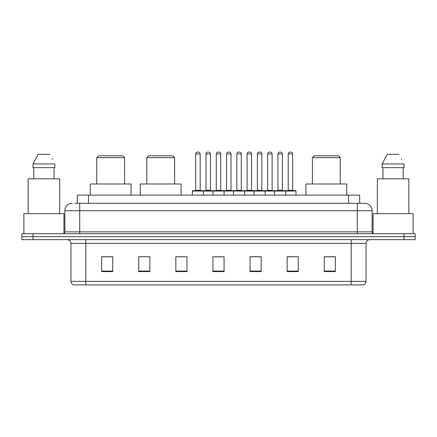 <?xml version="1.0" encoding="UTF-8"?>
<svg xmlns="http://www.w3.org/2000/svg" width="437" height="437" viewBox="0 0 437 437"><rect width="100%" height="100%" fill="white"/><g stroke="black" fill="none" stroke-linecap="round" stroke-linejoin="round"><path stroke-width="0.66" d="M74.913 203.287L79.731 203.287L74.913 203.287L77.327 203.287L77.327 195.126L359.673 195.126L359.673 203.287M72.313 203.287A7.418 7.418 0 0 0 64.889 210.71L64.889 231.856A1.857 1.857 0 0 1 63.037 233.713M372.111 210.71L79.731 210.71L79.731 203.287L364.687 203.287A7.418 7.418 0 0 1 372.111 210.71L372.111 231.856C372.22 232.987 372.837 233.604 373.963 233.713M32.983 233.713L21.85 233.713L21.85 236.679L32.983 236.679L21.85 236.679L21.85 239.651L32.983 239.651L32.983 236.679L404.017 236.679L32.983 236.679L32.983 233.713L404.017 233.713L404.017 236.679L415.15 236.679L404.017 236.679L404.017 239.651L32.983 239.651M404.017 239.651L415.15 239.651L415.15 233.713L404.017 233.713M364.578 203.287L362.087 203.287M366.026 281.352C365.922 283.132 365.032 284.318 363.355 284.913L351.184 284.913L351.184 281.352L366.026 281.352L366.026 243.36A3.709 3.709 0 0 1 369.735 239.651M351.184 284.913L73.645 284.913A3.709 3.709 0 0 1 70.974 281.352L70.974 243.36C70.756 241.104 69.521 239.869 67.265 239.651M335.376 271.596L335.376 256.754L324.243 256.754L324.243 271.596L335.376 271.596M298.274 271.596L298.274 256.754L287.142 256.754L287.142 271.596L298.274 271.596M261.168 271.596L261.168 256.754L250.04 256.754L250.04 271.596L261.168 271.596M112.757 271.596L112.757 256.754L101.624 256.754L101.624 271.596L112.757 271.596M149.858 271.596L149.858 256.754L138.726 256.754L138.726 271.596L149.858 271.596M186.96 271.596L186.96 256.754L175.832 256.754L175.832 271.596L186.96 271.596M224.066 271.596L224.066 256.754L212.934 256.754L212.934 271.596L224.066 271.596M344.432 284.913L85.816 284.913L85.816 281.352L351.184 281.352L351.184 243.36L70.974 243.36M287.661 256.83L293.227 256.83M186.96 256.754L175.832 256.83L186.96 256.754M147.335 256.83L149.858 256.83M256.83 256.83L252.116 256.83M215.72 256.83L221.28 256.83M112.757 256.83L101.624 256.83M261.168 256.83L250.04 256.83M335.376 256.83L324.243 256.83M63.96 233.462L63.96 213.677L23.893 213.677L23.893 233.713M59.694 213.677L59.694 178.799L28.159 178.799L28.159 213.677M54.046 167.666L54.046 178.799L54.046 167.666M32.999 163.957L38.134 154.31L32.999 163.957L32.999 167.666L54.854 167.666L54.854 163.957L32.999 163.957M52.511 159.374L52.216 158.817M33.807 167.666L33.807 178.799M49.72 154.31L38.134 154.31M96.763 157.648L124.589 157.648L122.737 155.796L98.62 155.796L96.763 157.648L96.763 183.993M124.589 157.648L124.589 183.993M131.084 195.126L131.084 183.993L90.268 183.993L90.268 195.126M146.777 157.648L174.609 157.648L172.752 155.796L148.635 155.796L146.777 157.648L146.777 183.993M174.609 157.648L174.609 183.993M181.098 195.126L181.098 183.993L140.288 183.993L140.288 195.126M312.411 157.648L340.237 157.648L338.38 155.796L314.263 155.796L312.411 157.648L312.411 183.993M340.237 157.648L340.237 183.993M346.732 195.126L346.732 183.993L305.916 183.993L305.916 195.126M413.107 233.713L413.107 213.677L373.04 213.677L373.04 233.462M408.841 213.677L408.841 178.799L377.306 178.799L377.306 213.677M382.146 163.957L387.28 154.31L382.146 163.957L382.146 167.666L404.001 167.666L404.001 163.957L382.146 163.957M401.658 159.374L401.363 158.817M382.954 167.666L382.954 178.799M403.193 178.799L403.193 167.666M398.866 154.31L387.28 154.31M285.252 190.674L295.641 190.674A0.371 0.371 0 0 1 296.007 191.045L192.378 191.045A0.371 0.371 0 0 1 192.75 190.674L203.139 190.674A0.371 0.371 0 0 1 203.511 191.045L203.511 195.126M200.173 190.303A0.371 0.371 0 0 0 200.539 190.674L195.35 190.674A0.371 0.371 0 0 0 195.716 190.303L200.173 190.303L200.173 153.939A1.857 1.857 0 0 0 198.316 152.087L197.573 152.087A1.857 1.857 0 0 0 195.716 153.939L195.716 190.303M192.378 191.045L192.378 195.126M212.934 195.126L212.934 191.045A0.371 0.371 0 0 1 213.305 190.674L223.695 190.674A0.371 0.371 0 0 1 224.066 191.045L224.066 195.126M220.729 190.303A0.371 0.371 0 0 0 221.095 190.674L215.905 190.674A0.371 0.371 0 0 0 216.271 190.303L220.729 190.303L220.729 153.939A1.857 1.857 0 0 0 218.871 152.087L218.129 152.087A1.857 1.857 0 0 0 216.271 153.939L216.271 190.303M233.489 195.126L233.489 191.045A0.371 0.371 0 0 1 233.861 190.674L244.25 190.674A0.371 0.371 0 0 1 244.622 191.045L244.622 195.126M241.284 190.303A0.371 0.371 0 0 0 241.65 190.674L236.461 190.674A0.371 0.371 0 0 0 236.827 190.303L241.284 190.303L241.284 153.939A1.857 1.857 0 0 0 239.427 152.087L238.684 152.087A1.857 1.857 0 0 0 236.827 153.939L236.827 190.303M254.044 195.126L254.044 191.045A0.371 0.371 0 0 1 254.416 190.674L264.806 190.674A0.371 0.371 0 0 1 265.177 191.045L265.177 195.126M261.839 190.303A0.371 0.371 0 0 0 262.211 190.674L257.016 190.674A0.371 0.371 0 0 0 257.382 190.303L261.839 190.303L261.839 153.939A1.857 1.857 0 0 0 259.982 152.087L259.239 152.087A1.857 1.857 0 0 0 257.382 153.939L257.382 190.303M274.6 195.126L274.6 191.045A0.371 0.371 0 0 1 274.971 190.674L285.361 190.674A0.371 0.371 0 0 1 285.732 191.045L285.732 195.126M282.395 190.303A0.371 0.371 0 0 0 282.766 190.674L277.571 190.674A0.371 0.371 0 0 0 277.943 190.303L282.395 190.303L282.395 153.939A1.857 1.857 0 0 0 280.538 152.087L279.795 152.087A1.857 1.857 0 0 0 277.943 153.939L277.943 190.303M213.414 190.674L203.03 190.674M205.996 153.939A1.857 1.857 0 0 1 207.854 152.087L208.591 152.087A1.857 1.857 0 0 1 210.448 153.939L205.996 153.939L205.996 190.303A0.371 0.371 0 0 1 205.625 190.674M210.448 153.939L210.448 190.303A0.371 0.371 0 0 0 210.82 190.674M233.97 190.674L223.586 190.674M226.552 153.939A1.857 1.857 0 0 1 228.409 152.087L229.146 152.087A1.857 1.857 0 0 1 231.004 153.939L226.552 153.939L226.552 190.303A0.371 0.371 0 0 1 226.18 190.674M231.004 153.939L231.004 190.303A0.371 0.371 0 0 0 231.375 190.674M254.525 190.674L244.141 190.674M247.107 153.939A1.857 1.857 0 0 1 248.964 152.087L249.702 152.087A1.857 1.857 0 0 1 251.559 153.939L247.107 153.939L247.107 190.303A0.371 0.371 0 0 1 246.736 190.674M251.559 153.939L251.559 190.303A0.371 0.371 0 0 0 251.93 190.674M275.081 190.674L264.696 190.674M267.663 153.939A1.857 1.857 0 0 1 269.52 152.087L270.257 152.087A1.857 1.857 0 0 1 272.114 153.939L267.663 153.939L267.663 190.303A0.371 0.371 0 0 1 267.291 190.674M272.114 153.939L272.114 190.303A0.371 0.371 0 0 0 272.486 190.674M288.218 153.939A1.857 1.857 0 0 1 290.075 152.087L290.813 152.087A1.857 1.857 0 0 1 292.67 153.939L288.218 153.939L288.218 190.303A0.371 0.371 0 0 1 287.846 190.674M292.67 153.939L292.67 190.303A0.371 0.371 0 0 0 293.041 190.674M296.007 191.045L296.007 195.126M88.46 203.287L88.46 195.126M348.54 203.287L348.54 195.126M79.731 233.713L79.731 210.71L64.889 210.71M64.889 231.856L372.111 231.856M357.269 203.287L357.269 233.713M351.184 239.651L351.184 243.36L366.026 243.36M70.974 281.352L85.816 281.352L85.816 239.651M224.066 271.082L212.934 271.082M186.96 271.082L175.832 271.082M149.858 271.082L138.726 271.082M112.757 271.082L101.624 271.082M261.168 271.082L250.04 271.082M298.274 271.082L287.142 271.082M335.376 271.082L324.243 271.082M200.173 153.939L195.716 153.939M220.729 153.939L216.271 153.939M241.284 153.939L236.827 153.939M261.839 153.939L257.382 153.939M282.395 153.939L277.943 153.939M205.996 190.303L210.448 190.303M226.552 190.303L231.004 190.303M247.107 190.303L251.559 190.303M267.663 190.303L272.114 190.303M288.218 190.303L292.67 190.303"/></g></svg>

